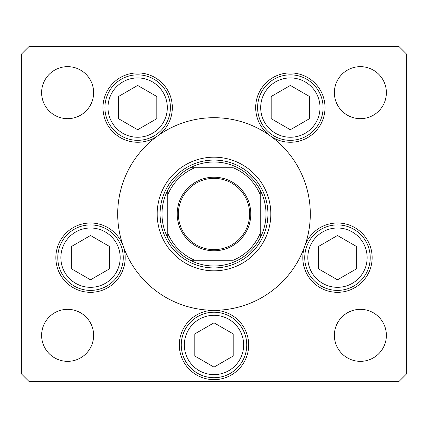 <?xml version="1.0" encoding="UTF-8"?>
<svg xmlns="http://www.w3.org/2000/svg" width="428" height="428" viewBox="0 0 428 428"><rect width="100%" height="100%" fill="white"/><g stroke="black" fill="none" stroke-linecap="round" stroke-linejoin="round"><path stroke-width="0.64" d="M154.433 138.335L156.22 136.96M157.183 214A56.817 56.817 0 0 0 214 270.817A56.817 56.817 0 0 0 270.817 214A56.817 56.817 0 0 0 214 157.183A56.817 56.817 0 0 0 157.183 214M310.3 214A96.3 96.3 0 0 0 214 117.7A96.3 96.3 0 0 0 117.7 214A96.3 96.3 0 0 0 214 310.3A96.3 96.3 0 0 0 310.3 214M157.862 135.756A34.668 34.668 0 0 0 137.65 72.921A34.668 34.668 0 0 0 121.82 138.431A34.668 34.668 0 0 0 157.862 135.756M270.138 135.756A34.668 34.668 0 0 0 325.018 107.588A34.668 34.668 0 0 0 290.35 72.921A34.668 34.668 0 0 0 270.138 135.756M302.81 257.656A34.668 34.668 0 0 0 337.478 292.324A34.668 34.668 0 0 0 372.146 257.656A34.668 34.668 0 0 0 304.795 246.1A34.668 34.668 0 0 0 302.81 257.656M179.332 344.968A34.668 34.668 0 0 0 214 379.636A34.668 34.668 0 0 0 248.668 344.968A34.668 34.668 0 0 0 214 310.3A34.668 34.668 0 0 0 179.332 344.968M55.854 257.656A34.668 34.668 0 0 0 90.522 292.324A34.668 34.668 0 0 0 123.205 246.1A34.668 34.668 0 0 0 55.854 257.656M386.377 335.338A26.001 26.001 0 0 1 360.376 361.339A26.001 26.001 0 0 1 334.375 335.338A26.001 26.001 0 0 1 360.376 309.337A26.001 26.001 0 0 1 386.377 335.338M93.625 92.662A26.001 26.001 0 0 1 67.624 118.663A26.001 26.001 0 0 1 41.623 92.662A26.001 26.001 0 0 1 67.624 66.661A26.001 26.001 0 0 1 93.625 92.662M334.375 92.662A26.001 26.001 0 0 0 360.376 118.663A26.001 26.001 0 0 0 386.377 92.662A26.001 26.001 0 0 0 360.376 66.661A26.001 26.001 0 0 0 334.375 92.662M41.623 335.338A26.001 26.001 0 0 0 67.624 361.339A26.001 26.001 0 0 0 93.625 335.338A26.001 26.001 0 0 0 67.624 309.337A26.001 26.001 0 0 0 41.623 335.338M21.4 54.142L21.4 373.858L29.104 381.562L398.896 381.562L406.6 373.858L406.6 54.142L398.896 46.438L29.104 46.438L21.4 54.142M57.78 257.656A32.742 32.742 0 0 1 90.522 224.914A32.742 32.742 0 0 1 123.264 257.656A32.742 32.742 0 0 1 90.522 290.398A32.742 32.742 0 0 1 57.78 257.656A32.742 32.742 0 0 0 90.522 290.398A32.742 32.742 0 0 0 123.264 257.656M90.522 235.507L71.342 246.582L71.342 268.731L90.522 279.805L109.702 268.731L109.702 246.582L90.522 235.507M304.736 257.656A32.742 32.742 0 0 1 337.478 224.914A32.742 32.742 0 0 1 370.22 257.656A32.742 32.742 0 0 1 337.478 290.398A32.742 32.742 0 0 1 304.736 257.656A32.742 32.742 0 0 0 337.478 290.398A32.742 32.742 0 0 0 370.22 257.656M337.478 235.507L318.298 246.582L318.298 268.731L337.478 279.805L356.658 268.731L356.658 246.582L337.478 235.507M181.258 344.968A32.742 32.742 0 0 1 214 312.226A32.742 32.742 0 0 1 246.742 344.968A32.742 32.742 0 0 1 214 377.71A32.742 32.742 0 0 1 181.258 344.968A32.742 32.742 0 0 0 214 377.71A32.742 32.742 0 0 0 246.742 344.968M214 322.819L194.82 333.894L194.82 356.043L214 367.117L233.18 356.043L233.18 333.894L214 322.819M257.608 107.588A32.742 32.742 0 0 1 290.35 74.847A32.742 32.742 0 0 1 323.092 107.588A32.742 32.742 0 0 1 290.35 140.331A32.742 32.742 0 0 1 257.608 107.588A32.742 32.742 0 0 0 290.35 140.331A32.742 32.742 0 0 0 323.092 107.588M290.35 85.439L271.17 96.514L271.17 118.663L290.35 129.738L309.53 118.663L309.53 96.514L290.35 85.439M104.908 107.588A32.742 32.742 0 0 1 137.65 74.847A32.742 32.742 0 0 1 170.392 107.588A32.742 32.742 0 0 1 137.65 140.331A32.742 32.742 0 0 1 104.908 107.588A32.742 32.742 0 0 0 137.65 140.331A32.742 32.742 0 0 0 170.392 107.588M137.65 85.439L118.47 96.514L118.47 118.663L137.65 129.738L156.83 118.663L156.83 96.514L137.65 85.439M250.787 214A36.787 36.787 0 0 1 214 250.787A36.787 36.787 0 0 1 177.213 214A36.787 36.787 0 0 1 214 177.213A36.787 36.787 0 0 1 250.787 214M178.369 214A35.631 35.631 0 0 0 214 249.631A35.631 35.631 0 0 0 249.631 214A35.631 35.631 0 0 0 214 178.369A35.631 35.631 0 0 0 178.369 214M266.002 214A52.002 52.002 0 0 0 260.224 190.176L260.224 194.74L260.224 190.176A52.002 52.002 0 0 0 190.176 167.776L194.74 167.776L190.176 167.776A52.002 52.002 0 0 0 167.776 237.824L167.776 233.26L167.776 237.824A52.002 52.002 0 0 0 190.176 260.224L233.26 260.224A50.076 50.076 0 0 0 260.224 233.26L260.224 194.74A50.076 50.076 0 0 0 233.26 167.776L194.74 167.776A50.076 50.076 0 0 0 167.776 194.74L167.776 233.26A50.076 50.076 0 0 0 194.74 260.224L190.176 260.224A52.002 52.002 0 0 0 260.224 237.824L260.224 233.26L260.224 237.824A52.002 52.002 0 0 0 266.002 214M160.072 214A53.928 53.928 0 0 1 214 160.072A53.928 53.928 0 0 1 267.928 214A53.928 53.928 0 0 1 214 267.928A53.928 53.928 0 0 1 160.072 214M167.776 190.176L167.776 194.74L167.776 190.176A52.002 52.002 0 0 1 190.176 167.776M237.321 167.776L237.824 167.776A52.002 52.002 0 0 1 260.224 190.176M120.182 257.656A29.66 29.66 0 0 0 90.522 227.996A29.66 29.66 0 0 0 60.862 257.656A29.66 29.66 0 0 0 90.522 287.316A29.66 29.66 0 0 0 120.182 257.656M367.138 257.656A29.66 29.66 0 0 0 337.478 227.996A29.66 29.66 0 0 0 307.818 257.656A29.66 29.66 0 0 0 337.478 287.316A29.66 29.66 0 0 0 367.138 257.656M243.66 344.968A29.66 29.66 0 0 0 214 315.308A29.66 29.66 0 0 0 184.34 344.968A29.66 29.66 0 0 0 214 374.628A29.66 29.66 0 0 0 243.66 344.968M320.01 107.588A29.66 29.66 0 0 0 290.35 77.928A29.66 29.66 0 0 0 260.689 107.588A29.66 29.66 0 0 0 290.35 137.249A29.66 29.66 0 0 0 320.01 107.588M167.311 107.588A29.66 29.66 0 0 0 137.65 77.928A29.66 29.66 0 0 0 107.99 107.588A29.66 29.66 0 0 0 137.65 137.249A29.66 29.66 0 0 0 167.311 107.588M260.224 237.824A52.002 52.002 0 0 1 237.824 260.224M190.176 260.224A52.002 52.002 0 0 1 167.776 237.824"/></g></svg>

